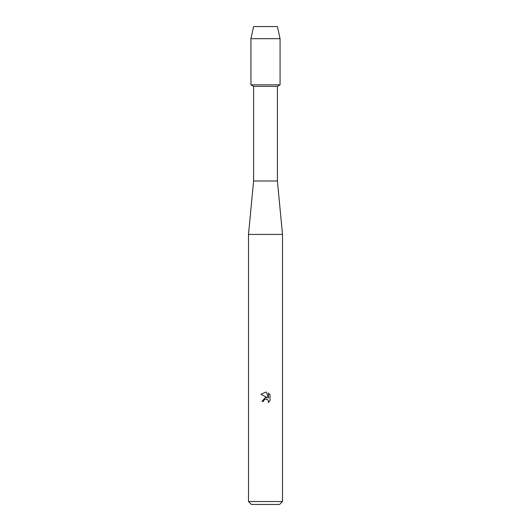 <?xml version="1.0" encoding="UTF-8"?>
<svg xmlns="http://www.w3.org/2000/svg" width="531" height="531" viewBox="0 0 531 531"><rect width="100%" height="100%" fill="white"/><g stroke="black" fill="none" stroke-linecap="round" stroke-linejoin="round"><path stroke-width="0.8" d="M277.401 26.55L253.599 26.55L277.401 26.55L280.069 38.69L280.069 84.827L265.5 84.827L280.069 84.827L277.401 86.374L277.401 180.991L282.499 234.417L282.499 501.536L248.501 501.536L251.415 504.45L279.585 504.45L282.499 501.536M277.401 180.991L253.599 180.991L253.599 86.374L277.401 86.374M253.599 180.991L248.501 234.417L282.499 234.417M265.142 399.086L263.847 400.274L263.588 401.383L261.982 401.383L265.5 397.361L267.451 397.6L260.953 394.394L265.5 392.157L266.489 392.263L268.467 397.971L268.467 393.079L270.047 394.672L270.047 400.706L268.215 402.458L268.474 401.363L267.763 399.637L265.5 398.98L266.615 398.993M263.588 401.383L263.754 400.487M268.44 400.971L268.215 402.458L270.047 400.706M270.047 394.672L268.467 393.079M266.489 392.263L265.646 392.157M265.5 392.157L260.953 394.394M253.599 26.55L250.931 38.69L250.931 84.827L265.5 84.827L250.931 84.827L253.599 86.374M250.931 38.69L280.069 38.69M248.501 234.417L248.501 501.536"/></g></svg>
